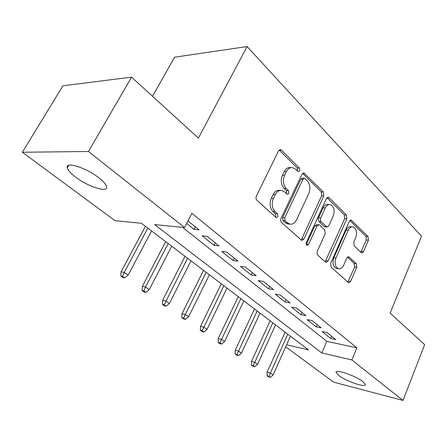 <?xml version="1.0" encoding="UTF-8"?>
<svg xmlns="http://www.w3.org/2000/svg" width="447" height="447" viewBox="0 0 447 447"><rect width="100%" height="100%" fill="white"/><g stroke="black" fill="none" stroke-linecap="round" stroke-linejoin="round"><path stroke-width="0.67" d="M299.691 170.86L299.35 168.027L281.481 150.192L280.504 149.667L278.548 150.918L256.371 196.088C255.718 197.747 255.907 199.15 256.936 200.301L275.81 217.315L276.38 217.605L277.861 216.644L277.492 213.789L275.112 211.627C271.96 208.062 271.396 203.681 273.408 198.474L275.223 194.713C276.894 191.545 279.079 190.126 281.783 190.456L284.555 191.914L287.482 194.434L288.891 193.512L288.533 190.668L286.214 188.455C283.147 184.829 282.593 180.465 284.566 175.353L286.348 171.67C287.924 168.664 289.997 167.301 292.567 167.591L295.461 169.15L298.356 171.743L299.691 170.86M297.411 171.084L297.21 167.999L279.191 150.075M275.43 216.968L275.738 216.488L275.369 213.644L272.988 211.487L275.112 211.627M286.538 193.786L286.404 190.584L284.085 188.377L286.214 188.455M338.748 375.48L336.11 372.457C335.054 368.753 355.583 375.698 362.863 381.609L365.305 384.493C366.02 388.108 346.034 381.252 338.748 375.48M75.526 177.051C70.671 173.347 67.916 170.268 67.257 167.809C65.044 161.11 86.137 167.642 98.843 177.783C103.48 181.421 106.062 184.387 106.587 186.678C108.336 193.216 88.093 186.812 75.526 177.051M361.137 252.589L361.746 252.924L363.484 251.627L368.412 240.195L368.043 236.608L351.079 219.98L349.336 221.243L330.646 263.395L331.076 267.127L348.755 282.856L350.61 281.487L356.717 267.328L356.326 263.719L348.638 256.734L346.816 258.064L343.721 265.138C342.436 267.82 340.759 269.027 338.703 268.759C335.2 267.032 334.283 263.439 335.948 257.98L348.196 230.289C349.409 227.786 350.973 226.646 352.89 226.88C356.415 228.601 357.365 232.2 355.734 237.67L353.75 242.201L354.147 245.856L361.137 252.589M286.605 344.782L308.508 349.872L141.459 223.293L114.991 220.678L22.35 152.254L62.915 85.785L131.569 77.147L198.395 138.14L247.09 46.555L421.51 236.206L390.119 313.129L424.65 344.648L403.01 400.445L333.613 382.157L285.711 346.777M131.569 77.147L88.478 151.488L184.572 227.545L154.589 224.584L321.818 352.962L351.839 359.936L403.01 400.445M182.51 227.339L326.824 341.324L356.874 347.844L191.919 213.32L184.572 227.545M356.874 347.844L351.839 359.936M323.796 195.875L323.349 191.992L303.893 172.961L302.004 174.218L281.012 218.421C280.392 220.03 280.565 221.382 281.526 222.466L301.854 240.514L303.882 239.145L323.796 195.875L321.672 195.78L321.225 191.903L302.613 173.375M329.059 197.686L346.431 215.029L346.838 218.762L328.025 261.026L326.087 262.395L325.455 262.059L317.739 255.103L317.012 253.706L317.281 251.287L325.198 233.764L324.757 229.954L319.622 225.098L318.895 224.707L316.979 226.031L308.57 244.431L307.167 245.392C306.15 244.906 305.877 243.917 306.346 242.414L326.466 198.524L328.288 197.261L329.059 197.686L327.154 197.602M186.678 223.461L194.076 229.367L199.094 229.87L187.98 220.947M219.058 245.895L207.196 236.374L202.173 235.832L214.029 245.297L219.058 245.895M238.078 261.16L226.774 252.086L221.74 251.454L233.043 260.472L238.078 261.16M256.232 275.726L245.442 267.071L240.402 266.351L251.186 274.961L256.232 275.726M273.558 289.639L263.255 281.37L258.215 280.571L268.518 288.801L273.558 289.639M290.131 302.937L280.275 295.026L275.24 294.165L285.097 302.032L290.131 302.937M305.983 315.66L296.551 308.089L291.522 307.167L300.96 314.699L305.983 315.66M321.169 327.847L312.135 320.6L307.117 319.616L316.163 326.835L321.169 327.847M322.063 331.545L330.735 338.474L335.731 339.536L327.064 332.579L322.063 331.545M247.09 46.555L174.553 57.21L152.516 96.267M22.35 152.254L88.478 151.488M326.824 341.324L321.818 352.962M194.076 229.367L195.356 226.869M214.029 245.297L215.253 242.838M233.043 260.472L234.217 258.059M251.186 274.961L252.315 272.586M268.518 288.801L269.608 286.466M285.097 302.032L286.141 299.736M300.96 314.699L301.971 312.436M316.163 326.835L317.135 324.611M330.735 338.474L331.68 336.284M291.17 167.575L290.433 167.569C287.862 167.279 285.789 168.636 284.214 171.637L286.348 171.67M284.085 188.377C281.012 184.762 280.465 180.404 282.431 175.308L284.214 171.637M280.498 190.4L279.654 190.366C276.95 190.042 274.765 191.456 273.095 194.613L275.223 194.713M272.988 211.487C269.837 207.928 269.267 203.558 271.279 198.367L273.095 194.613M300.96 239.983L301.764 238.938L321.672 195.78M304.955 178.56L304.351 178.236L303.021 179.124L284.694 217.834L285.057 220.656L287.499 222.88L289.98 224.165C292.696 224.511 294.88 223.064 296.529 219.829L308.804 193.585C310.676 188.645 310.168 184.41 307.285 180.873L304.955 178.56M304.077 178.23L302.217 178.185L300.892 179.068L303.021 179.124M288.851 224.076L287.857 223.992L285.382 222.707L282.934 220.494L282.577 217.678L300.892 179.068M327.042 197.697L344.319 214.89L346.431 215.029M325.165 261.802L344.726 218.617L344.319 214.89M318.622 224.685L316.778 224.539L314.861 225.858L306.458 244.207L308.57 244.431M306.273 244.537L306.458 244.207M333.283 215.873C335.01 210.168 333.954 206.402 330.115 204.575C328.109 204.34 326.483 205.48 325.226 207.989L320.493 218.466L320.426 220.315L321.147 221.751L326.975 227.009L328.847 225.701L333.283 215.873M329.305 204.53L327.997 204.463C325.992 204.223 324.36 205.357 323.108 207.866L325.226 207.989M325.125 226.858L324.148 226.456L319.029 221.589L318.264 219.857L318.465 218.024L323.108 207.866M352.247 226.83L350.783 226.713C348.861 226.478 347.297 227.612 346.084 230.116L348.196 230.289M337.083 268.552L336.602 268.491C333.099 266.764 332.177 263.177 333.848 257.735L346.084 230.116M347.805 282.208L354.622 267.066L354.231 263.467L347.464 257.12M360.813 252.281L366.317 240.005L365.942 236.418L349.878 220.427M120.791 276.05L122.97 277.537L124.724 277.866L122.551 276.38L120.791 276.05L121.092 271.826L124.255 272.391L128.16 275.084L151.572 230.954M122.551 276.38L124.255 272.391L147.84 228.126M121.092 271.826L145.426 226.294M128.16 275.084L124.724 277.866M142.09 290.578L144.163 291.997L145.934 292.355L143.861 290.936L142.09 290.578L142.347 286.432L145.538 287.052L149.259 289.617L171.732 246.23M143.861 290.936L145.538 287.052L168.173 243.531M142.347 286.432L165.697 241.659M149.259 289.617L145.934 292.355M162.406 304.441L164.384 305.793L166.172 306.178L164.189 304.826L162.406 304.441L162.624 300.362L165.837 301.038L169.391 303.485L190.981 260.819M164.189 304.826L187.584 258.237M162.624 300.362L185.064 256.332M169.391 303.485L166.172 306.178M181.812 317.677L183.7 318.968L185.499 319.382L183.605 318.091L181.812 317.677L181.99 313.671L185.226 314.392L188.623 316.733L209.386 274.76M183.605 318.091L206.134 272.296M181.99 313.671L203.575 270.357M188.623 316.733L185.499 319.382M200.362 330.333L202.173 331.568L203.972 332.004L202.161 330.769L200.362 330.333L200.513 326.394L203.754 327.159L207.006 329.394L226.998 288.108M202.161 330.769L223.88 285.745M200.513 326.394L221.287 283.784M207.006 329.394L203.972 332.004M218.114 342.447L219.851 343.631L221.656 344.084L219.924 342.899L218.114 342.447L218.237 338.575L221.488 339.374L224.601 341.514L243.861 300.887M219.924 342.899L240.877 298.624M218.237 338.575L238.257 296.64M224.601 341.514L221.656 344.084M235.122 354.046L236.781 355.181L238.592 355.656L236.932 354.521L235.122 354.046L235.217 350.241L238.475 351.074L241.453 353.124L260.031 313.14M236.932 354.521L257.17 310.972M235.217 350.241L254.522 308.966M241.453 353.124L238.592 355.656M251.426 365.171L253.024 366.261L254.835 366.747L253.237 365.663L251.426 365.171L251.493 361.427L254.756 362.288L257.617 364.26L275.548 324.896M253.237 365.663L272.799 322.812M251.493 361.427L270.133 320.795M257.617 364.26L254.835 366.747M267.077 375.849L268.608 376.894L270.418 377.397L268.887 376.352L267.077 375.849L267.122 372.161L270.379 373.049L273.123 374.944L290.444 336.183M268.887 376.352L287.807 334.188M267.122 372.161L285.125 332.155M273.123 374.944L270.418 377.397M297.21 167.999L299.35 168.027M275.369 213.644L277.492 213.789M286.404 190.584L288.533 190.668M282.431 175.308L284.566 175.353M271.279 198.367L273.408 198.474M279.341 150.214L281.481 150.192M301.764 238.938L303.882 239.145M302.63 173.397L304.765 173.436M321.225 191.903L323.349 191.992M282.577 217.678L284.694 217.834M282.934 220.494L285.057 220.656M285.382 222.707L287.499 222.88M344.726 218.617L346.838 218.762M325.919 260.769L328.025 261.026M314.861 225.858L316.979 226.031M318.582 217.745L320.7 217.896M319.029 221.589L321.147 221.751M324.148 226.456L326.265 226.623M333.848 257.735L335.948 257.98M347.766 256.896L349.252 257.064M354.231 263.467L356.326 263.719M354.622 267.066L356.717 267.328M348.52 281.191L350.61 281.487M350.09 220.242L351.772 220.36M365.942 236.418L368.043 236.608M366.317 240.005L368.412 240.195M361.388 251.41L363.484 251.627M336.11 372.457L336.362 371.859M67.257 167.809L68.704 165.329M280.006 149.672L280.504 149.667M303.485 172.95L303.893 172.961M287.857 223.992L289.98 224.165M324.857 226.836L326.975 227.009M327.964 197.25L328.288 197.261M336.602 268.491L338.703 268.759"/></g></svg>
